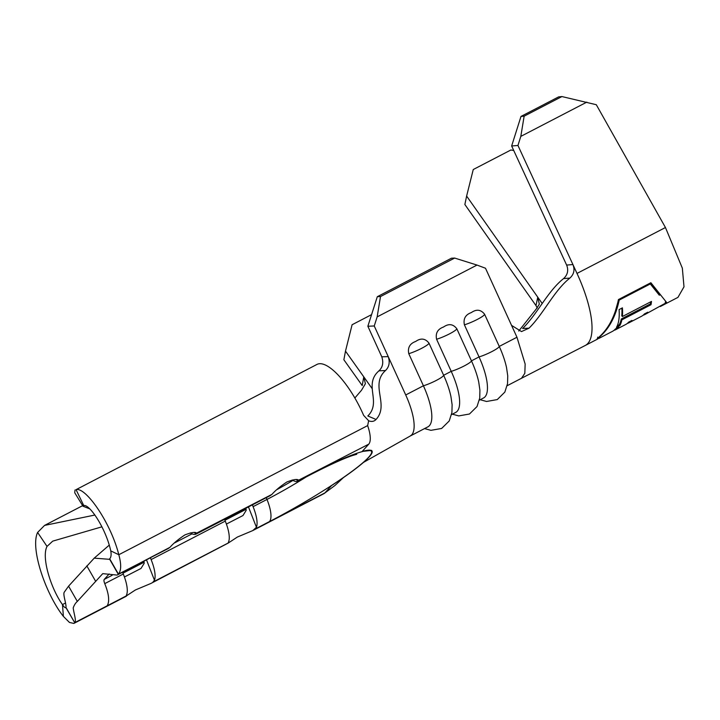 <?xml version="1.0" encoding="UTF-8"?>
<svg xmlns="http://www.w3.org/2000/svg" width="720" height="720" viewBox="0 0 720 720"><rect width="100%" height="100%" fill="white"/><g stroke="black" fill="none" stroke-linecap="round" stroke-linejoin="round"><path stroke-width="1.08" d="M443.511 327.015C448.704 323.406 453.132 323.982 456.813 328.743A13.284 1.899 155.5 0 1 449.496 333.864A13.284 1.899 155.5 0 1 436.581 339.237C435.339 333.216 437.652 329.139 443.511 327.015M415.701 341.442C420.894 337.833 425.322 338.409 429.003 343.179A13.284 1.899 155.5 0 1 421.686 348.3A13.284 1.899 155.5 0 1 408.771 353.673C407.529 347.643 409.842 343.575 415.701 341.442M471.33 312.579C476.514 308.97 480.942 309.546 484.623 314.307A13.284 1.899 155.5 0 1 477.306 319.428A13.284 1.899 155.5 0 1 464.4 324.81C463.149 318.78 465.462 314.703 471.33 312.579M248.454 506.916L256.446 527.292L252.783 530.577L237.357 537.057L228.132 543.123L228.636 541.728A28.791 9.549 -117.4 0 0 225.27 521.1A5.535 1.836 62.6 0 1 224.676 519.255M256.446 527.292A28.791 9.549 -117.4 0 0 253.08 506.664A5.535 1.836 62.6 0 1 252.486 504.819M292.23 479.979A28.791 9.549 -117.4 0 0 297.819 481.275L296.415 479.547M270.009 495.711L271.935 494.397C275.355 490.473 280.323 486.351 286.848 482.013C294.012 479.241 297.963 478.746 298.692 480.51L312.993 473.175A28.791 9.549 62.6 0 1 312.039 473.913L298.116 481.14M254.88 529.245L324.936 492.885A28.791 9.549 62.6 0 1 323.991 493.632A28.791 9.549 62.6 0 1 323.982 493.632A28.791 9.549 62.6 0 0 324.936 492.885L331.497 485.595A93.123 10.881 150.2 0 0 369.189 456.921A93.123 10.881 150.2 0 0 372.024 451.107A93.123 10.881 150.2 0 0 362.196 451.449L371.619 450.387L372.024 451.107M168.03 548.631L169.965 547.317C173.385 543.393 178.353 539.271 184.869 534.933C192.033 532.17 195.984 531.666 196.713 533.439L195.84 534.195L194.445 532.467M226.404 524.07L242.973 515.538L246.231 510.291M124.434 576.99L140.994 568.458L144.252 563.202M150.813 583.497L228.132 543.123L150.804 583.497L135.387 589.977L126.153 596.043L126.657 594.648A28.791 9.549 -117.4 0 0 123.291 574.02A5.535 1.836 62.6 0 1 122.697 572.157M73.845 623.439L126.351 596.196L73.845 623.439L69.444 622.44L63.387 616.392L62.478 604.584L65.538 602.991M63.387 616.392C45.72 594.072 30.006 548.307 37.611 532.44L47.025 546.417C41.166 557.568 51.156 589.041 62.478 604.584C64.206 607.248 65.34 608.229 65.871 607.527L74.709 622.665C76.671 621.261 73.674 612.801 73.215 607.887C74.196 605.079 75.564 602.928 77.328 601.425L68.58 586.152L64.26 592.191C62.73 594.36 66.447 603.783 65.961 607.401L65.691 607.716M298.584 480.213L368.748 444.159L362.196 451.449M89.748 508.878L83.007 506.223L83.754 505.557L76.059 489.663C85.428 486.666 110.538 521.964 118.818 554.724C121.401 564.264 121.275 570.708 118.422 574.065L109.683 558.801L109.053 559.287L94.212 558.144L68.58 586.152M196.605 533.133L271.935 494.397M480.168 399.726L486.558 401.472L497.268 399.582L504.846 392.094L507.546 383.598L507.735 375.804L506.547 367.677A45.396 15.066 -117.4 0 0 499.266 346.419L516.96 337.239L525.15 364.041L524.817 373.347L521.487 378.279L585.279 345.465A78.615 26.091 -117.4 0 0 585.288 345.465A78.615 26.091 -117.4 0 0 577.008 273.42L572.931 264.573C574.992 269.82 573.975 274.32 569.88 278.082L563.571 278.595C547.785 291.069 537.381 313.983 522.639 328.491L529.047 328.158L521.496 331.578L511.551 325.368L485.496 268.236L477.009 265.068L377.154 316.89L374.247 325.971L367.857 326.259L381.789 356.814L388.224 356.616C390.105 362.295 389.196 366.93 385.506 370.521C369.567 384.903 389.664 404.748 376.047 419.472C374.076 421.533 371.61 421.965 368.649 420.777L367.641 425.601L118.818 554.724L110.763 550.881C111.447 554.706 111.087 557.343 109.683 558.801M146.403 559.629L154.467 580.221A28.791 9.549 -117.4 0 0 151.11 559.584A5.535 1.836 62.6 0 1 150.507 557.739M190.251 532.899A28.791 9.549 -117.4 0 0 195.84 534.195L271.683 494.604M154.467 580.221L152.901 582.165M77.328 601.425L102.753 573.642L117.081 575.082L169.965 547.317M363.501 462.384L410.238 436.014L427.941 426.825A45.396 15.066 -117.4 0 0 423.414 385.785L405.72 394.965L374.247 325.971M424.548 428.589L430.929 430.335L441.639 428.454L449.226 420.966L451.926 412.461L452.106 404.676L450.927 396.54A45.396 15.066 -117.4 0 0 443.646 375.282A13.284 1.899 155.5 0 1 436.329 380.403A13.284 1.899 155.5 0 1 423.414 385.785L408.771 353.673M451.557 414.567L455.751 412.398A45.396 15.066 -117.4 0 0 451.224 371.349L443.646 375.282L429.003 343.179M452.358 414.162L458.739 415.908L469.458 414.018L477.036 406.53L479.736 398.034L479.916 390.24L478.737 382.113A45.396 15.066 -117.4 0 0 471.456 360.855A13.284 1.899 155.5 0 1 464.139 365.976A13.284 1.899 155.5 0 1 451.224 371.349L436.581 339.237M479.376 400.14L483.561 397.962A45.396 15.066 -117.4 0 0 479.043 356.913L471.456 360.855L456.813 328.743M484.623 314.307L499.266 346.419A13.284 1.899 155.5 0 1 491.949 351.54A13.284 1.899 155.5 0 1 479.043 356.913L464.4 324.81M367.857 326.259L377.307 296.703L380.502 296.55L377.154 316.89M477.009 265.068L454.662 258.066L451.467 258.21L377.307 296.703M376.047 419.472L367.83 415.98C381.942 401.985 363.096 384.669 378.945 370.845C382.725 367.29 383.67 362.61 381.789 356.814M372.258 388.764L345.492 351.135L343.872 359.757L362.214 385.551L363.78 376.848L365.391 383.715L361.503 390.249L354.852 398.007M411.741 434.844L410.238 436.014L411.741 434.844A45.396 15.066 -117.4 0 0 405.72 394.965M368.694 420.804L363.636 415.359A55.359 18.369 -117.4 0 0 316.944 364.437L76.059 489.663M371.574 314.631L352.098 324.738L345.492 351.135M454.662 258.066L380.502 296.55M385.506 370.521L378.945 370.845M126.171 595.953L107.217 605.79C109.728 601.317 108.909 593.937 104.751 583.641C103.887 581.436 103.725 580.014 104.283 579.384L109.152 573.966M168.363 548.478L118.242 574.236L109.503 558.972M65.961 607.401L74.709 622.665L107.217 605.79M47.025 546.417L52.731 541.134L101.916 526.824M37.611 532.44L44.568 525.411L94.896 515.034M83.007 506.223L74.718 492.732L75.033 489.978M83.754 505.557C89.433 503.874 105.822 528.237 110.763 550.881M95.553 581.139L86.814 565.875M542.205 303.507L537.759 297.189L539.325 304.191L536.355 308.871L518.733 331.056M563.571 278.595C567.675 274.833 568.701 270.324 566.631 265.077L572.922 264.546L517.95 145.467L511.65 145.98L566.622 265.059M569.88 278.082C554.094 290.583 543.762 313.605 529.047 328.158M537.264 308.079L536.004 305.613L537.75 297.171L466.623 196.065L464.868 204.507L536.004 305.613M660.33 306.513L666.675 302.544L650.88 282.726L618.435 299.565C614.835 317.196 607.734 330.219 597.15 338.625L597.825 338.949L597.924 338.013M660.816 306.261L677.952 297.378L684 286.812L682.335 268.137L665.451 227.52L596.295 104.715L561.924 96.561L558.603 96.903L520.992 116.424L524.142 116.163L561.924 96.561M524.142 116.163L520.812 136.386L586.836 102.123M520.812 136.386L517.95 145.467M511.65 145.98L520.992 116.424M466.623 196.065L473.256 169.524L510.867 150.003L513.729 150.471M665.217 302.256L665.91 301.752M660.951 295.524L650.781 282.78M659.349 295.245L649.818 283.338L618.624 299.529L615.645 310.131M597.6 337.149L598.824 338.436L612.468 331.353A78.615 26.091 62.6 0 0 615.402 328.923L618.732 327.195A78.615 26.091 62.6 0 1 615.798 329.625L625.779 324.45A78.615 26.091 62.6 0 0 628.605 322.155L631.935 320.427A78.615 26.091 62.6 0 1 629.109 322.722L641.592 316.242A78.615 26.091 62.6 0 0 644.409 313.947L647.739 312.228A78.615 26.091 62.6 0 1 644.922 314.514L665.676 303.057M618.624 299.529L619.209 300.078C615.546 317.205 608.526 329.886 598.149 338.103M650.403 283.887L619.209 300.078M619.776 325.683L616.446 327.411A78.615 26.091 62.6 0 0 619.083 309.591L622.413 307.863A78.615 26.091 62.6 0 1 622.368 316.539L651.483 301.428A78.615 26.091 62.6 0 1 650.997 304.722L621.882 319.833A78.615 26.091 62.6 0 1 619.776 325.683L619.209 324.756L617.274 325.764M615.798 329.625A78.615 26.091 62.6 0 1 614.043 330.309M629.109 322.722A78.615 26.091 62.6 0 1 627.354 323.406M644.922 314.514A78.615 26.091 62.6 0 1 643.158 315.198M621.873 308.142A77.508 25.722 62.6 0 1 621.765 315.747L622.368 316.539M650.745 301.815A77.508 25.722 62.6 0 1 650.403 303.876L621.288 318.987A77.508 25.722 62.6 0 1 619.209 324.756M650.997 304.722L650.403 303.876M621.882 319.833L621.288 318.987M266.391 497.601A5.535 1.836 -117.4 0 0 266.985 499.446A28.791 9.549 62.6 0 1 269.451 521.604A92.547 10.818 150.2 0 0 368.703 457.173A92.547 10.818 150.2 0 0 312.993 473.175M269.451 521.604L255.132 529.029M276.84 489.663A60.894 7.119 150.2 0 0 292.959 480.411M306.135 476.982A65.997 7.713 150.2 0 1 266.985 499.446L253.08 506.664M343.422 477.603L334.989 485.451L323.982 493.641A28.791 9.549 62.6 0 1 323.982 493.632L252.783 530.577M122.985 573.183L144.234 562.158M224.964 520.263L246.213 509.229M367.641 425.601A28.791 9.549 62.6 0 1 368.748 444.159M228.15 543.033L153.153 581.949M169.713 547.533L150.759 557.37M192.024 533.844L174.501 542.943M225.27 521.1L151.11 559.584M516.96 337.239L511.551 325.368M112.176 575.28L104.283 579.384M123.291 574.02L104.751 583.641M577.008 273.42L665.451 227.52M196.137 534.06L270.342 495.558M521.487 378.279L507.186 385.704M82.665 505.647L44.568 525.411M149.805 558.108L117.081 575.082M94.203 558.144L109.233 545.148M356.733 454.284L352.485 455.526C343.467 458.568 329.985 464.697 312.039 473.913M585.288 345.465L597.825 338.949"/></g></svg>
